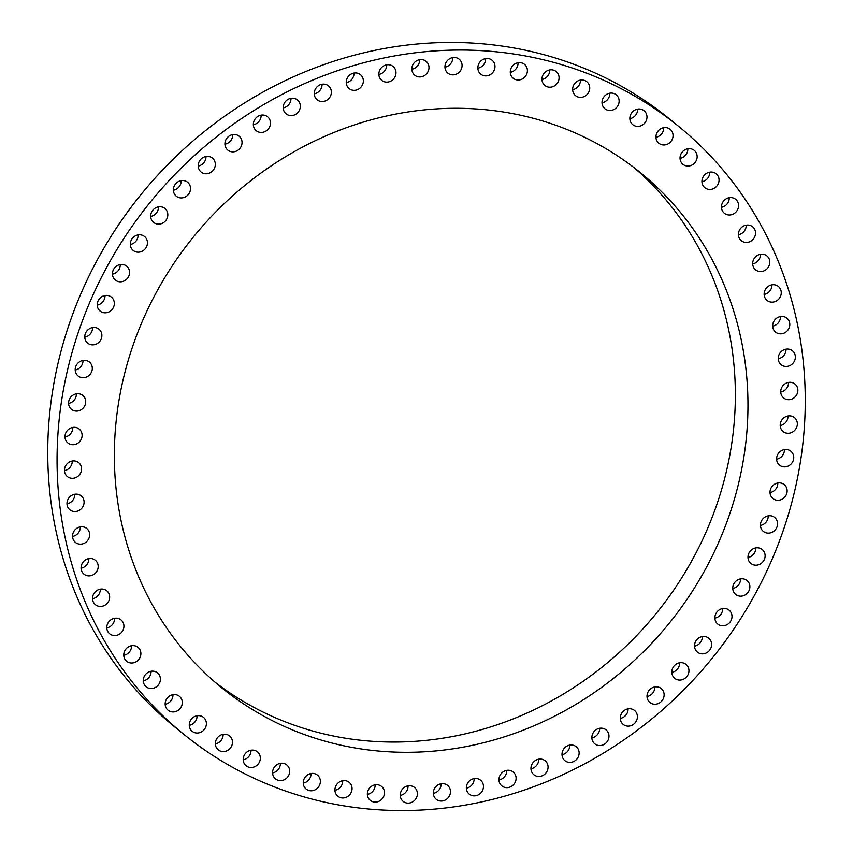 <?xml version="1.0" encoding="UTF-8"?>
<svg xmlns="http://www.w3.org/2000/svg" width="853" height="853" viewBox="0 0 853 853"><rect width="100%" height="100%" fill="white"/><g stroke="black" fill="none" stroke-linecap="round" stroke-linejoin="round"><path stroke-width="1.28" d="M65.628 474.567A8.967 8.285 -50.9 0 1 67.568 463.328A8.967 8.285 -50.9 0 1 78.679 462.635A8.967 8.285 -50.9 0 1 80.406 464.629A8.967 8.285 -50.9 0 1 78.465 475.867A8.967 8.285 -50.9 0 1 67.355 476.56A8.967 8.285 -50.9 0 1 65.628 474.567M72.249 461.015A8.967 8.285 -50.9 0 1 64.465 470.589M261.732 781.711A391.932 361.843 -50.9 0 1 183.853 734.348A391.932 361.843 -50.9 0 1 121.574 242.028A391.932 361.843 -50.9 0 1 600.597 78.881A391.932 361.843 -50.9 0 1 678.476 126.244A391.932 361.843 -50.9 0 1 740.745 618.553A391.932 361.843 -50.9 0 1 261.732 781.711M574.645 132.695A331.913 306.419 -50.9 0 1 640.603 172.807A331.913 306.419 -50.9 0 1 693.34 589.722A331.913 306.419 -50.9 0 1 287.674 727.886A331.913 306.419 -50.9 0 1 221.727 687.785A331.913 306.419 -50.9 0 1 168.99 270.859A331.913 306.419 -50.9 0 1 574.645 132.695M65.798 440.319A8.967 8.285 -50.9 0 1 68.421 429.486A8.967 8.285 -50.9 0 1 79.222 429.07A8.967 8.285 -50.9 0 1 81.312 431.735A8.967 8.285 -50.9 0 1 78.689 442.558A8.967 8.285 -50.9 0 1 67.899 442.984A8.967 8.285 -50.9 0 1 65.798 440.319M69.082 405.975A8.967 8.285 -50.9 0 1 72.334 395.611A8.967 8.285 -50.9 0 1 82.805 395.44A8.967 8.285 -50.9 0 1 85.204 398.831A8.967 8.285 -50.9 0 1 81.952 409.195A8.967 8.285 -50.9 0 1 71.481 409.365A8.967 8.285 -50.9 0 1 69.082 405.975M75.459 371.844A8.967 8.285 -50.9 0 1 79.265 361.981A8.967 8.285 -50.9 0 1 89.416 362.056A8.967 8.285 -50.9 0 1 92.039 366.193A8.967 8.285 -50.9 0 1 88.232 376.056A8.967 8.285 -50.9 0 1 78.092 375.981A8.967 8.285 -50.9 0 1 75.459 371.844M84.873 338.214A8.967 8.285 -50.9 0 1 89.181 328.895A8.967 8.285 -50.9 0 1 98.98 329.194A8.967 8.285 -50.9 0 1 101.774 334.099A8.967 8.285 -50.9 0 1 97.466 343.428A8.967 8.285 -50.9 0 1 87.656 343.119A8.967 8.285 -50.9 0 1 84.873 338.214M97.231 305.363A8.967 8.285 -50.9 0 1 101.987 296.62A8.967 8.285 -50.9 0 1 111.434 297.143A8.967 8.285 -50.9 0 1 114.323 302.836A8.967 8.285 -50.9 0 1 109.568 311.58A8.967 8.285 -50.9 0 1 100.11 311.057A8.967 8.285 -50.9 0 1 97.231 305.363M112.447 273.589A8.967 8.285 -50.9 0 1 117.575 265.443A8.967 8.285 -50.9 0 1 126.67 266.157A8.967 8.285 -50.9 0 1 129.571 272.651A8.967 8.285 -50.9 0 1 124.442 280.797A8.967 8.285 -50.9 0 1 115.347 280.083A8.967 8.285 -50.9 0 1 112.447 273.589M130.381 243.148A8.967 8.285 -50.9 0 1 135.819 235.62A8.967 8.285 -50.9 0 1 144.541 236.516A8.967 8.285 -50.9 0 1 147.388 243.819A8.967 8.285 -50.9 0 1 141.95 251.336A8.967 8.285 -50.9 0 1 133.217 250.441A8.967 8.285 -50.9 0 1 130.381 243.148M150.874 214.295A8.967 8.285 -50.9 0 1 164.917 208.473A8.967 8.285 -50.9 0 1 167.636 216.566A8.967 8.285 -50.9 0 1 153.593 222.398A8.967 8.285 -50.9 0 1 150.874 214.295M173.767 187.287A8.967 8.285 -50.9 0 1 187.607 182.254A8.967 8.285 -50.9 0 1 190.123 191.147A8.967 8.285 -50.9 0 1 176.283 196.179A8.967 8.285 -50.9 0 1 173.767 187.287M198.856 162.358A8.967 8.285 -50.9 0 1 212.418 158.104A8.967 8.285 -50.9 0 1 214.668 167.764A8.967 8.285 -50.9 0 1 201.095 172.018A8.967 8.285 -50.9 0 1 198.856 162.358M225.917 139.711A8.967 8.285 -50.9 0 1 239.149 136.213A8.967 8.285 -50.9 0 1 241.058 146.62A8.967 8.285 -50.9 0 1 227.826 150.128A8.967 8.285 -50.9 0 1 225.917 139.711M254.738 119.548A8.967 8.285 -50.9 0 1 267.565 116.765A8.967 8.285 -50.9 0 1 269.079 127.907A8.967 8.285 -50.9 0 1 256.241 130.69A8.967 8.285 -50.9 0 1 254.738 119.548M285.062 102.029A8.967 8.285 -50.9 0 1 297.43 99.94A8.967 8.285 -50.9 0 1 298.475 111.764A8.967 8.285 -50.9 0 1 286.107 113.854A8.967 8.285 -50.9 0 1 285.062 102.029M316.634 87.315A8.967 8.285 -50.9 0 1 328.48 85.865A8.967 8.285 -50.9 0 1 329.002 98.34A8.967 8.285 -50.9 0 1 317.156 99.79A8.967 8.285 -50.9 0 1 316.634 87.315M349.176 75.533A8.967 8.285 -50.9 0 1 360.456 74.68A8.967 8.285 -50.9 0 1 360.403 87.742A8.967 8.285 -50.9 0 1 349.133 88.595A8.967 8.285 -50.9 0 1 349.176 75.533M382.421 66.769A8.967 8.285 -50.9 0 1 393.084 66.459A8.967 8.285 -50.9 0 1 392.412 80.075A8.967 8.285 -50.9 0 1 381.76 80.385A8.967 8.285 -50.9 0 1 382.421 66.769M416.093 61.107A8.967 8.285 -50.9 0 1 426.084 61.288A8.967 8.285 -50.9 0 1 424.751 75.395A8.967 8.285 -50.9 0 1 414.761 75.213A8.967 8.285 -50.9 0 1 416.093 61.107M449.883 58.59A8.967 8.285 -50.9 0 1 459.17 59.209A8.967 8.285 -50.9 0 1 457.133 73.742A8.967 8.285 -50.9 0 1 447.846 73.123A8.967 8.285 -50.9 0 1 449.883 58.59M483.512 59.252A8.967 8.285 -50.9 0 1 492.074 60.232A8.967 8.285 -50.9 0 1 489.302 75.128A8.967 8.285 -50.9 0 1 480.751 74.158A8.967 8.285 -50.9 0 1 483.512 59.252M516.694 63.079A8.967 8.285 -50.9 0 1 524.499 64.359A8.967 8.285 -50.9 0 1 527.165 72.676A8.967 8.285 -50.9 0 1 520.98 79.542A8.967 8.285 -50.9 0 1 513.175 78.273A8.967 8.285 -50.9 0 1 510.51 69.957A8.967 8.285 -50.9 0 1 516.694 63.079M549.151 70.042A8.967 8.285 -50.9 0 1 556.177 71.535A8.967 8.285 -50.9 0 1 558.747 80.257A8.967 8.285 -50.9 0 1 551.891 86.953A8.967 8.285 -50.9 0 1 544.854 85.46A8.967 8.285 -50.9 0 1 542.295 76.749A8.967 8.285 -50.9 0 1 549.151 70.042M580.605 80.075A8.967 8.285 -50.9 0 1 586.843 81.728A8.967 8.285 -50.9 0 1 589.295 90.834A8.967 8.285 -50.9 0 1 581.767 97.295A8.967 8.285 -50.9 0 1 575.519 95.643A8.967 8.285 -50.9 0 1 573.077 86.537A8.967 8.285 -50.9 0 1 580.605 80.075M610.769 93.094A8.967 8.285 -50.9 0 1 616.229 94.822A8.967 8.285 -50.9 0 1 618.542 104.322A8.967 8.285 -50.9 0 1 610.353 110.474A8.967 8.285 -50.9 0 1 604.905 108.747A8.967 8.285 -50.9 0 1 602.591 99.257A8.967 8.285 -50.9 0 1 610.769 93.094M639.419 108.992A8.967 8.285 -50.9 0 1 644.079 110.73A8.967 8.285 -50.9 0 1 646.243 120.604A8.967 8.285 -50.9 0 1 637.415 126.383A8.967 8.285 -50.9 0 1 632.755 124.655A8.967 8.285 -50.9 0 1 630.591 114.771A8.967 8.285 -50.9 0 1 639.419 108.992M666.278 127.63A8.967 8.285 -50.9 0 1 670.159 129.304A8.967 8.285 -50.9 0 1 672.153 139.551A8.967 8.285 -50.9 0 1 662.728 144.893A8.967 8.285 -50.9 0 1 658.836 143.219A8.967 8.285 -50.9 0 1 656.853 132.972A8.967 8.285 -50.9 0 1 666.278 127.63M691.143 148.848A8.967 8.285 -50.9 0 1 694.257 150.384A8.967 8.285 -50.9 0 1 696.059 160.993A8.967 8.285 -50.9 0 1 686.047 165.823A8.967 8.285 -50.9 0 1 682.933 164.298A8.967 8.285 -50.9 0 1 681.131 153.679A8.967 8.285 -50.9 0 1 691.143 148.848M713.78 172.477A8.967 8.285 -50.9 0 1 716.157 173.788A8.967 8.285 -50.9 0 1 717.757 184.77A8.967 8.285 -50.9 0 1 707.201 189.025A8.967 8.285 -50.9 0 1 704.834 187.703A8.967 8.285 -50.9 0 1 703.224 176.731A8.967 8.285 -50.9 0 1 713.78 172.477M734.006 198.291A8.967 8.285 -50.9 0 1 735.67 199.325A8.967 8.285 -50.9 0 1 737.056 210.659A8.967 8.285 -50.9 0 1 725.999 214.274A8.967 8.285 -50.9 0 1 724.346 213.239A8.967 8.285 -50.9 0 1 722.96 201.916A8.967 8.285 -50.9 0 1 734.006 198.291M751.653 226.098A8.967 8.285 -50.9 0 1 752.634 226.77A8.967 8.285 -50.9 0 1 753.785 238.445A8.967 8.285 -50.9 0 1 742.281 241.367A8.967 8.285 -50.9 0 1 741.31 240.695A8.967 8.285 -50.9 0 1 740.159 229.02A8.967 8.285 -50.9 0 1 751.653 226.098M766.57 255.644A8.967 8.285 -50.9 0 1 766.9 255.9A8.967 8.285 -50.9 0 1 767.807 267.906A8.967 8.285 -50.9 0 1 755.918 270.07A8.967 8.285 -50.9 0 1 755.577 269.815A8.967 8.285 -50.9 0 1 754.67 257.809A8.967 8.285 -50.9 0 1 766.57 255.644M778.618 286.672A8.967 8.285 -50.9 0 1 779.002 298.785A8.967 8.285 -50.9 0 1 767.028 300.373A8.967 8.285 -50.9 0 1 766.772 300.149A8.967 8.285 -50.9 0 1 766.389 288.037A8.967 8.285 -50.9 0 1 778.352 286.448A8.967 8.285 -50.9 0 1 778.618 286.672M787.703 318.926A8.967 8.285 -50.9 0 1 787.266 330.815A8.967 8.285 -50.9 0 1 775.569 332.094A8.967 8.285 -50.9 0 1 774.769 331.337A8.967 8.285 -50.9 0 1 775.196 319.449A8.967 8.285 -50.9 0 1 786.892 318.169A8.967 8.285 -50.9 0 1 787.703 318.926M793.748 352.14A8.967 8.285 -50.9 0 1 792.533 363.73A8.967 8.285 -50.9 0 1 781.124 364.711A8.967 8.285 -50.9 0 1 779.823 363.357A8.967 8.285 -50.9 0 1 781.039 351.767A8.967 8.285 -50.9 0 1 792.448 350.786A8.967 8.285 -50.9 0 1 793.748 352.14M796.691 386.014A8.967 8.285 -50.9 0 1 794.751 397.253A8.967 8.285 -50.9 0 1 783.64 397.946A8.967 8.285 -50.9 0 1 781.913 395.963A8.967 8.285 -50.9 0 1 783.864 384.724A8.967 8.285 -50.9 0 1 794.964 384.031A8.967 8.285 -50.9 0 1 796.691 386.014M796.531 420.262A8.967 8.285 -50.9 0 1 793.908 431.096A8.967 8.285 -50.9 0 1 783.107 431.522A8.967 8.285 -50.9 0 1 781.017 428.856A8.967 8.285 -50.9 0 1 783.63 418.023A8.967 8.285 -50.9 0 1 794.431 417.597A8.967 8.285 -50.9 0 1 796.531 420.262M793.237 454.606A8.967 8.285 -50.9 0 1 789.995 464.981A8.967 8.285 -50.9 0 1 779.525 465.141A8.967 8.285 -50.9 0 1 777.126 461.761A8.967 8.285 -50.9 0 1 780.367 451.386A8.967 8.285 -50.9 0 1 790.848 451.226A8.967 8.285 -50.9 0 1 793.237 454.606M786.871 488.737A8.967 8.285 -50.9 0 1 783.054 498.61A8.967 8.285 -50.9 0 1 772.914 498.525A8.967 8.285 -50.9 0 1 770.28 494.399A8.967 8.285 -50.9 0 1 774.097 484.525A8.967 8.285 -50.9 0 1 784.238 484.611A8.967 8.285 -50.9 0 1 786.871 488.737M777.456 522.367A8.967 8.285 -50.9 0 1 773.138 531.696A8.967 8.285 -50.9 0 1 763.339 531.387A8.967 8.285 -50.9 0 1 760.545 526.482A8.967 8.285 -50.9 0 1 764.864 517.163A8.967 8.285 -50.9 0 1 774.663 517.462A8.967 8.285 -50.9 0 1 777.456 522.367M765.098 555.218A8.967 8.285 -50.9 0 1 760.343 563.972A8.967 8.285 -50.9 0 1 750.885 563.449A8.967 8.285 -50.9 0 1 748.006 557.755A8.967 8.285 -50.9 0 1 752.762 549.001A8.967 8.285 -50.9 0 1 762.209 549.524A8.967 8.285 -50.9 0 1 765.098 555.218M749.883 587.003A8.967 8.285 -50.9 0 1 744.744 595.149A8.967 8.285 -50.9 0 1 735.659 594.424A8.967 8.285 -50.9 0 1 732.759 587.93A8.967 8.285 -50.9 0 1 737.888 579.784A8.967 8.285 -50.9 0 1 746.983 580.509A8.967 8.285 -50.9 0 1 749.883 587.003M731.949 617.444A8.967 8.285 -50.9 0 1 726.511 624.961A8.967 8.285 -50.9 0 1 717.778 624.065A8.967 8.285 -50.9 0 1 714.942 616.772A8.967 8.285 -50.9 0 1 720.38 609.245A8.967 8.285 -50.9 0 1 729.102 610.151A8.967 8.285 -50.9 0 1 731.949 617.444M711.455 646.286A8.967 8.285 -50.9 0 1 697.413 652.108A8.967 8.285 -50.9 0 1 694.694 644.015A8.967 8.285 -50.9 0 1 708.736 638.193A8.967 8.285 -50.9 0 1 711.455 646.286M688.563 673.294A8.967 8.285 -50.9 0 1 674.723 678.327A8.967 8.285 -50.9 0 1 672.207 669.434A8.967 8.285 -50.9 0 1 686.047 664.402A8.967 8.285 -50.9 0 1 688.563 673.294M663.474 698.223A8.967 8.285 -50.9 0 1 649.901 702.488A8.967 8.285 -50.9 0 1 647.662 692.817A8.967 8.285 -50.9 0 1 661.224 688.563A8.967 8.285 -50.9 0 1 663.474 698.223M636.413 720.87A8.967 8.285 -50.9 0 1 623.17 724.378A8.967 8.285 -50.9 0 1 621.261 713.961A8.967 8.285 -50.9 0 1 634.493 710.453A8.967 8.285 -50.9 0 1 636.413 720.87M607.592 741.033A8.967 8.285 -50.9 0 1 594.754 743.816A8.967 8.285 -50.9 0 1 593.251 732.684A8.967 8.285 -50.9 0 1 606.078 729.901A8.967 8.285 -50.9 0 1 607.592 741.033M577.268 758.552A8.967 8.285 -50.9 0 1 564.899 760.652A8.967 8.285 -50.9 0 1 563.854 748.827A8.967 8.285 -50.9 0 1 576.223 746.727A8.967 8.285 -50.9 0 1 577.268 758.552M545.696 773.266A8.967 8.285 -50.9 0 1 533.85 774.716A8.967 8.285 -50.9 0 1 533.317 762.251A8.967 8.285 -50.9 0 1 545.174 760.801A8.967 8.285 -50.9 0 1 545.696 773.266M513.143 785.059A8.967 8.285 -50.9 0 1 501.873 785.912A8.967 8.285 -50.9 0 1 501.916 772.839A8.967 8.285 -50.9 0 1 513.197 771.986A8.967 8.285 -50.9 0 1 513.143 785.059M479.898 793.823A8.967 8.285 -50.9 0 1 469.246 794.122A8.967 8.285 -50.9 0 1 469.918 780.506A8.967 8.285 -50.9 0 1 480.57 780.207A8.967 8.285 -50.9 0 1 479.898 793.823M446.236 799.474A8.967 8.285 -50.9 0 1 436.246 799.293A8.967 8.285 -50.9 0 1 437.578 785.186A8.967 8.285 -50.9 0 1 447.569 785.378A8.967 8.285 -50.9 0 1 446.236 799.474M412.447 801.991A8.967 8.285 -50.9 0 1 403.16 801.383A8.967 8.285 -50.9 0 1 405.186 786.85A8.967 8.285 -50.9 0 1 414.483 787.458A8.967 8.285 -50.9 0 1 412.447 801.991M378.817 801.33A8.967 8.285 -50.9 0 1 370.255 800.349A8.967 8.285 -50.9 0 1 373.017 785.453A8.967 8.285 -50.9 0 1 381.579 786.434A8.967 8.285 -50.9 0 1 378.817 801.33M345.625 797.502A8.967 8.285 -50.9 0 1 337.831 796.233A8.967 8.285 -50.9 0 1 335.154 787.916A8.967 8.285 -50.9 0 1 341.349 781.039A8.967 8.285 -50.9 0 1 349.154 782.308A8.967 8.285 -50.9 0 1 351.82 790.624A8.967 8.285 -50.9 0 1 345.625 797.502M313.179 790.539A8.967 8.285 -50.9 0 1 306.142 789.046A8.967 8.285 -50.9 0 1 303.583 780.335A8.967 8.285 -50.9 0 1 310.439 773.628A8.967 8.285 -50.9 0 1 317.465 775.121A8.967 8.285 -50.9 0 1 320.035 783.843A8.967 8.285 -50.9 0 1 313.179 790.539M281.725 780.516A8.967 8.285 -50.9 0 1 275.487 778.864A8.967 8.285 -50.9 0 1 273.035 769.758A8.967 8.285 -50.9 0 1 280.562 763.286A8.967 8.285 -50.9 0 1 286.8 764.938A8.967 8.285 -50.9 0 1 289.252 774.044A8.967 8.285 -50.9 0 1 281.725 780.516M251.55 767.487A8.967 8.285 -50.9 0 1 246.101 765.759A8.967 8.285 -50.9 0 1 243.787 756.27A8.967 8.285 -50.9 0 1 251.966 750.107A8.967 8.285 -50.9 0 1 257.425 751.834A8.967 8.285 -50.9 0 1 259.738 761.334A8.967 8.285 -50.9 0 1 251.55 767.487M222.91 751.589A8.967 8.285 -50.9 0 1 218.251 749.851A8.967 8.285 -50.9 0 1 216.086 739.977A8.967 8.285 -50.9 0 1 224.904 734.198A8.967 8.285 -50.9 0 1 229.574 735.936A8.967 8.285 -50.9 0 1 231.728 745.81A8.967 8.285 -50.9 0 1 222.91 751.589M196.041 732.951A8.967 8.285 -50.9 0 1 192.16 731.288A8.967 8.285 -50.9 0 1 190.176 721.03A8.967 8.285 -50.9 0 1 199.602 715.699A8.967 8.285 -50.9 0 1 203.483 717.362A8.967 8.285 -50.9 0 1 205.477 727.62A8.967 8.285 -50.9 0 1 196.041 732.951M171.186 711.733A8.967 8.285 -50.9 0 1 168.073 710.208A8.967 8.285 -50.9 0 1 166.26 699.588A8.967 8.285 -50.9 0 1 176.272 694.758A8.967 8.285 -50.9 0 1 179.397 696.283A8.967 8.285 -50.9 0 1 181.199 706.902A8.967 8.285 -50.9 0 1 171.186 711.733M148.55 688.115A8.967 8.285 -50.9 0 1 146.172 686.804A8.967 8.285 -50.9 0 1 144.573 675.821A8.967 8.285 -50.9 0 1 155.118 671.567A8.967 8.285 -50.9 0 1 157.496 672.878A8.967 8.285 -50.9 0 1 159.095 683.861A8.967 8.285 -50.9 0 1 148.55 688.115M128.313 662.291A8.967 8.285 -50.9 0 1 126.66 661.267A8.967 8.285 -50.9 0 1 125.274 649.933A8.967 8.285 -50.9 0 1 136.32 646.307A8.967 8.285 -50.9 0 1 137.983 647.342A8.967 8.285 -50.9 0 1 139.37 658.676A8.967 8.285 -50.9 0 1 128.313 662.291M110.666 634.493A8.967 8.285 -50.9 0 1 109.696 633.811A8.967 8.285 -50.9 0 1 108.544 622.136A8.967 8.285 -50.9 0 1 120.038 619.214A8.967 8.285 -50.9 0 1 121.019 619.896A8.967 8.285 -50.9 0 1 122.171 631.572A8.967 8.285 -50.9 0 1 110.666 634.493M95.76 604.948A8.967 8.285 -50.9 0 1 95.429 604.692A8.967 8.285 -50.9 0 1 94.523 592.686A8.967 8.285 -50.9 0 1 106.412 590.511A8.967 8.285 -50.9 0 1 106.753 590.766A8.967 8.285 -50.9 0 1 107.659 602.772A8.967 8.285 -50.9 0 1 95.76 604.948M83.711 573.909A8.967 8.285 -50.9 0 1 83.327 561.807A8.967 8.285 -50.9 0 1 95.291 560.218A8.967 8.285 -50.9 0 1 95.557 560.432A8.967 8.285 -50.9 0 1 95.941 572.544A8.967 8.285 -50.9 0 1 83.967 574.133A8.967 8.285 -50.9 0 1 83.711 573.909M74.627 541.655A8.967 8.285 -50.9 0 1 75.064 529.777A8.967 8.285 -50.9 0 1 86.75 528.497A8.967 8.285 -50.9 0 1 87.56 529.255A8.967 8.285 -50.9 0 1 87.123 541.133A8.967 8.285 -50.9 0 1 75.427 542.412A8.967 8.285 -50.9 0 1 74.627 541.655M68.581 508.441A8.967 8.285 -50.9 0 1 69.797 496.851A8.967 8.285 -50.9 0 1 81.206 495.87A8.967 8.285 -50.9 0 1 82.496 497.224A8.967 8.285 -50.9 0 1 81.28 508.814A8.967 8.285 -50.9 0 1 69.882 509.795A8.967 8.285 -50.9 0 1 68.581 508.441M183.853 734.348L174.524 726.756A391.932 361.843 -50.9 0 1 112.255 234.447A391.932 361.843 -50.9 0 1 591.268 71.289A391.932 361.843 -50.9 0 1 669.147 118.652L678.476 126.244M634.216 167.764A331.913 306.419 -50.9 0 1 678.338 583.164A331.913 306.419 -50.9 0 1 275.061 717.629A331.913 306.419 -50.9 0 1 215.489 682.56M72.793 427.438A8.967 8.285 -50.9 0 1 64.999 437.024M76.375 393.819A8.967 8.285 -50.9 0 1 68.581 403.405M82.986 360.435A8.967 8.285 -50.9 0 1 75.192 370.021M92.55 327.573A8.967 8.285 -50.9 0 1 84.767 337.159M105.004 295.522A8.967 8.285 -50.9 0 1 97.221 305.097M120.241 264.537A8.967 8.285 -50.9 0 1 120.241 265.07A8.967 8.285 -50.9 0 1 112.447 274.112M138.111 234.895A8.967 8.285 -50.9 0 1 138.058 236.228A8.967 8.285 -50.9 0 1 130.328 244.48M158.487 206.852A8.967 8.285 -50.9 0 1 158.306 208.985A8.967 8.285 -50.9 0 1 150.693 216.427M181.177 180.633A8.967 8.285 -50.9 0 1 180.793 183.566A8.967 8.285 -50.9 0 1 173.383 190.219M205.989 156.483A8.967 8.285 -50.9 0 1 205.338 160.183A8.967 8.285 -50.9 0 1 198.205 166.058M232.72 134.582A8.967 8.285 -50.9 0 1 231.739 139.039A8.967 8.285 -50.9 0 1 224.925 144.168M261.135 115.144A8.967 8.285 -50.9 0 1 259.749 120.316A8.967 8.285 -50.9 0 1 253.352 124.719M291.001 98.319A8.967 8.285 -50.9 0 1 289.146 104.173A8.967 8.285 -50.9 0 1 283.207 107.894M322.05 84.244A8.967 8.285 -50.9 0 1 319.683 90.749A8.967 8.285 -50.9 0 1 314.256 93.819M354.027 73.059A8.967 8.285 -50.9 0 1 351.084 80.161A8.967 8.285 -50.9 0 1 346.233 82.634M386.654 64.839A8.967 8.285 -50.9 0 1 383.082 72.494A8.967 8.285 -50.9 0 1 378.86 74.414M419.655 59.667A8.967 8.285 -50.9 0 1 415.422 67.813A8.967 8.285 -50.9 0 1 411.86 69.242M452.74 57.588A8.967 8.285 -50.9 0 1 447.814 66.15A8.967 8.285 -50.9 0 1 444.946 67.163M485.645 58.612A8.967 8.285 -50.9 0 1 479.983 67.547A8.967 8.285 -50.9 0 1 477.851 68.187M518.07 62.727A8.967 8.285 -50.9 0 1 511.651 71.961A8.967 8.285 -50.9 0 1 510.275 72.313M549.748 69.914A8.967 8.285 -50.9 0 1 542.561 79.372A8.967 8.285 -50.9 0 1 541.964 79.5M580.413 80.107A8.967 8.285 -50.9 0 1 572.619 89.682M609.799 93.201A8.967 8.285 -50.9 0 1 602.005 102.787M637.649 109.109A8.967 8.285 -50.9 0 1 629.855 118.684M663.73 127.683A8.967 8.285 -50.9 0 1 655.946 137.258M687.827 148.753A8.967 8.285 -50.9 0 1 680.033 158.338M709.728 172.167A8.967 8.285 -50.9 0 1 701.934 181.742M729.24 197.704A8.967 8.285 -50.9 0 1 721.446 207.279M746.204 225.149A8.967 8.285 -50.9 0 1 738.41 234.724M760.471 254.279A8.967 8.285 -50.9 0 1 752.677 263.854M771.922 284.827A8.967 8.285 -50.9 0 1 764.139 294.402M780.463 316.548A8.967 8.285 -50.9 0 1 772.679 326.123M786.018 349.165A8.967 8.285 -50.9 0 1 778.224 358.75M788.535 382.411A8.967 8.285 -50.9 0 1 780.751 391.985M788.001 415.976A8.967 8.285 -50.9 0 1 780.207 425.562M784.419 449.595A8.967 8.285 -50.9 0 1 776.625 459.181M777.808 482.979A8.967 8.285 -50.9 0 1 770.014 492.565M768.233 515.841A8.967 8.285 -50.9 0 1 760.449 525.427M755.779 547.903A8.967 8.285 -50.9 0 1 747.996 557.478M740.553 578.888A8.967 8.285 -50.9 0 1 740.553 579.411A8.967 8.285 -50.9 0 1 732.759 588.463M722.672 608.52A8.967 8.285 -50.9 0 1 722.619 609.852A8.967 8.285 -50.9 0 1 714.889 618.105M702.307 636.573A8.967 8.285 -50.9 0 1 702.126 638.705A8.967 8.285 -50.9 0 1 694.513 646.147M679.617 662.781A8.967 8.285 -50.9 0 1 679.233 665.713A8.967 8.285 -50.9 0 1 671.823 672.367M654.795 686.942A8.967 8.285 -50.9 0 1 654.144 690.642A8.967 8.285 -50.9 0 1 647.011 696.517M628.075 708.832A8.967 8.285 -50.9 0 1 627.083 713.289A8.967 8.285 -50.9 0 1 620.28 718.418M599.648 728.281A8.967 8.285 -50.9 0 1 598.262 733.452A8.967 8.285 -50.9 0 1 591.865 737.856M569.793 745.106A8.967 8.285 -50.9 0 1 567.938 750.971A8.967 8.285 -50.9 0 1 561.999 754.681M538.744 759.181A8.967 8.285 -50.9 0 1 536.366 765.685A8.967 8.285 -50.9 0 1 530.95 768.756M506.767 770.366A8.967 8.285 -50.9 0 1 503.824 777.467A8.967 8.285 -50.9 0 1 498.973 779.941M474.14 778.586A8.967 8.285 -50.9 0 1 470.579 786.231A8.967 8.285 -50.9 0 1 466.346 788.161M441.14 783.758A8.967 8.285 -50.9 0 1 436.907 791.893A8.967 8.285 -50.9 0 1 433.345 793.333M408.054 785.837A8.967 8.285 -50.9 0 1 403.117 794.41A8.967 8.285 -50.9 0 1 400.26 795.412M375.149 784.813A8.967 8.285 -50.9 0 1 369.488 793.748A8.967 8.285 -50.9 0 1 367.355 794.388M342.725 780.687A8.967 8.285 -50.9 0 1 336.306 789.921A8.967 8.285 -50.9 0 1 334.93 790.273M311.036 773.5A8.967 8.285 -50.9 0 1 303.849 782.958A8.967 8.285 -50.9 0 1 303.252 783.086M280.381 763.318A8.967 8.285 -50.9 0 1 272.587 772.893M250.995 750.213A8.967 8.285 -50.9 0 1 243.201 759.799M223.145 734.316A8.967 8.285 -50.9 0 1 215.351 743.891M197.054 715.742A8.967 8.285 -50.9 0 1 189.27 725.317M172.967 694.662A8.967 8.285 -50.9 0 1 165.173 704.247M151.066 671.258A8.967 8.285 -50.9 0 1 143.272 680.833M131.554 645.721A8.967 8.285 -50.9 0 1 123.76 655.296M114.59 618.276A8.967 8.285 -50.9 0 1 106.796 627.851M100.323 589.146A8.967 8.285 -50.9 0 1 92.529 598.721M88.861 558.598A8.967 8.285 -50.9 0 1 81.078 568.173M80.321 526.877A8.967 8.285 -50.9 0 1 72.537 536.452M74.776 494.25A8.967 8.285 -50.9 0 1 66.982 503.835"/></g></svg>
